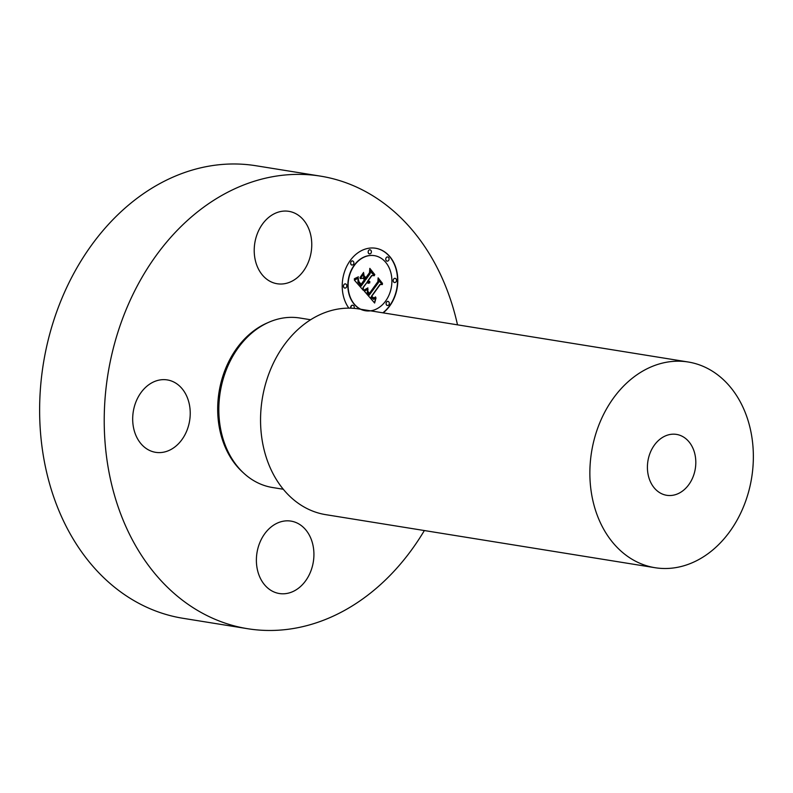 <?xml version="1.0" encoding="UTF-8"?>
<svg xmlns="http://www.w3.org/2000/svg" width="793" height="793" viewBox="0 0 793 793"><rect width="100%" height="100%" fill="white"/><g stroke="black" fill="none" stroke-linecap="round" stroke-linejoin="round"><path stroke-width="1.19" d="M424.364 530.547A229.197 178.375 -80.8 0 1 247.614 628.71A229.197 178.375 -80.8 0 1 199.241 611.413A229.197 178.375 -80.8 0 1 114.995 341.981A229.197 178.375 -80.8 0 1 320.521 176.135A229.197 178.375 -80.8 0 1 368.894 193.433A229.197 178.375 -80.8 0 1 457.502 324.833M299.169 587.672A36.676 28.538 -80.8 0 1 279.314 593.521A36.676 28.538 -80.8 0 1 256.714 565.696A36.676 28.538 -80.8 0 1 271.137 526.958A36.676 28.538 -80.8 0 1 290.981 521.11A36.676 28.538 -80.8 0 1 313.592 548.934A36.676 28.538 -80.8 0 1 299.169 587.672M136.327 436.368A36.676 28.538 -80.8 0 1 138.26 396.936A36.676 28.538 -80.8 0 1 167.293 379.916A36.676 28.538 -80.8 0 1 186.583 395.876A36.676 28.538 -80.8 0 1 184.66 435.307A36.676 28.538 -80.8 0 1 155.626 452.327A36.676 28.538 -80.8 0 1 136.327 436.368M268.976 217.183A36.676 28.538 -80.8 0 1 288.821 211.334A36.676 28.538 -80.8 0 1 311.431 239.159A36.676 28.538 -80.8 0 1 297.008 277.897A36.676 28.538 -80.8 0 1 277.154 283.745A36.676 28.538 -80.8 0 1 254.543 255.921A36.676 28.538 -80.8 0 1 268.976 217.183M383.138 312.858A35.417 27.567 99.2 0 0 389.829 305.84A35.417 27.567 99.2 0 0 396.599 270.324A35.417 27.567 99.2 0 0 375.634 248.249A35.417 27.567 99.2 0 0 350.179 260.59A35.417 27.567 99.2 0 0 348.861 308.14M247.614 628.71L183.024 618.302A229.197 178.375 -80.8 0 1 134.651 601.015A229.197 178.375 -80.8 0 1 50.405 331.573A229.197 178.375 -80.8 0 1 255.931 165.737L320.521 176.135M382.88 312.819A35.417 27.567 99.2 0 0 389.571 305.801A35.417 27.567 99.2 0 0 396.361 270.363A35.417 27.567 99.2 0 0 375.505 248.219M283.299 489.251L272.534 487.517A85.842 66.81 -80.8 0 1 254.414 481.044A85.842 66.81 -80.8 0 1 222.863 380.125A85.842 66.81 -80.8 0 1 299.843 318.013L310.608 319.748M374.316 255.643A27.904 21.718 99.2 0 0 374.187 255.624A27.904 21.718 99.2 0 0 354.124 265.348A27.904 21.718 99.2 0 0 348.791 293.331A27.904 21.718 99.2 0 0 365.305 310.727A27.904 21.718 99.2 0 0 365.434 310.747M352.806 305.236A2.151 1.675 99.2 0 0 350.734 308.17M352.488 260.847A2.151 1.675 99.2 0 0 351.814 265.08M345.371 283.854A2.151 1.675 99.2 0 0 344.687 288.087M387.628 256.922A2.151 1.675 99.2 0 0 386.944 261.155M369.994 249.696A2.151 1.675 99.2 0 0 369.32 253.919M387.936 301.31A2.151 1.675 99.2 0 0 387.262 305.533M395.063 278.303A2.151 1.675 99.2 0 0 394.379 282.536M385.626 301.043A27.904 21.718 99.2 0 0 390.959 273.06A27.904 21.718 99.2 0 0 374.445 255.663A27.904 21.718 99.2 0 0 354.382 265.387A27.904 21.718 99.2 0 0 349.049 293.37A27.904 21.718 99.2 0 0 365.563 310.767A27.904 21.718 99.2 0 0 385.626 301.043M354.015 308.358A2.151 1.675 99.2 0 0 351.388 305.999A2.151 1.675 99.2 0 0 350.992 308.18M353.48 264.356A2.151 1.675 99.2 0 0 351.081 261.611A2.151 1.675 99.2 0 0 353.48 264.356M346.363 287.363A2.151 1.675 99.2 0 0 343.954 284.618A2.151 1.675 99.2 0 0 346.363 287.363M388.62 260.431A2.151 1.675 99.2 0 0 386.211 257.685A2.151 1.675 99.2 0 0 388.62 260.431M370.985 253.205A2.151 1.675 99.2 0 0 368.586 250.459A2.151 1.675 99.2 0 0 370.985 253.205M386.528 302.074A2.151 1.675 99.2 0 0 388.927 304.819A2.151 1.675 99.2 0 0 386.528 302.074M393.645 279.067A2.151 1.675 99.2 0 0 396.054 281.812A2.151 1.675 99.2 0 0 393.645 279.067M655.038 567.709L325.735 514.657A104.18 81.074 -80.8 0 1 303.749 506.796A104.18 81.074 -80.8 0 1 265.447 384.327A104.18 81.074 -80.8 0 1 358.872 308.953L688.175 361.995A104.18 81.074 -80.8 0 1 710.161 369.855A104.18 81.074 -80.8 0 1 748.463 492.324A104.18 81.074 -80.8 0 1 655.038 567.709A104.18 81.074 -80.8 0 1 633.052 559.848A104.18 81.074 -80.8 0 1 594.76 437.379A104.18 81.074 -80.8 0 1 688.175 361.995M364.354 291.2L374.633 303.025L376.021 297.93L373.582 299.367L371.114 297.147L371.63 296.681L373.781 298.356L375.644 297.276L373.523 297.881L371.748 296.265L380.224 284.518L382.434 284.518L378.469 279.998L378.568 282.457L369.231 295.135L367.446 292.577L368.011 289.148L364.354 291.2M364.443 289.841L366.207 289.495L367.902 287.909L364.443 289.841M367.853 290.991L367.873 292.191L369.36 294.134L378.221 281.832L378.37 278.7L382.513 283.438L378.122 277.837L377.894 281.624L369.33 293.489L367.754 290.972M354.382 280.117L363.372 290.387L363.303 287.522L366.891 282.536L368.339 283.299L369.816 282.823L367.605 281.545L368.011 280.99L369.885 281.763L368.239 280.672L371.897 275.597L374.415 275.677L370.162 270.819L370.162 273.615L365.88 279.572L363.898 277.302L363.848 273.684L360.28 278.63L363.105 278.224L364.413 279.711L361.132 284.271L358.932 281.644L358.386 279.523L358.634 281.723L361.122 284.836L364.631 279.959L365.167 280.563L361.182 286.085L358.119 282.021L358.357 278.194L354.382 280.117M354.758 278.531L356.582 278.383L358.406 276.816L354.758 278.531M363.63 272.396L360.052 277.927L363.63 272.396M365.851 277.728L364.066 275.706L365.831 278.293L369.806 272.782L370.073 269.233L374.821 274.656L369.825 268.361L369.488 272.673L365.851 277.728L364.076 275.964M374.425 302.787L375.713 298.287M373.582 299.367L371.015 297.335L371.63 296.681M373.543 298.317L375.525 296.899M373.83 297.95L371.491 296.225L379.966 284.469L382.176 284.479L378.479 280.266M369.231 295.135L367.189 292.538L367.754 289.346M364.235 290.238L367.714 288.037M369.191 293.955L377.964 281.783L378.37 278.7M382.276 283.151L378.102 278.075M369.33 293.489L367.714 291.348M363.105 290.079L363.045 287.482L366.891 282.536M368.111 283.26L369.617 282.595M368.973 282.566L367.347 281.505L368.011 280.99M369.151 281.743L369.647 281.337M369.33 281.317L367.982 280.633L371.639 275.558L374.157 275.637L370.162 271.077M365.88 279.572L363.63 277.263L363.6 274.041M360.349 278.541L363.105 278.224M361.132 284.271L358.357 280.91M360.954 284.667L364.631 279.959M361.182 286.085L357.96 282.229L358.039 278.402M354.253 278.938L358.188 276.985M359.982 277.629L363.432 272.663M365.672 278.115L369.548 272.742L370.073 269.233M374.574 274.368L369.806 268.589M683.021 436.735A30.838 23.998 -80.8 0 1 694.361 472.985A30.838 23.998 -80.8 0 1 666.705 495.298A30.838 23.998 -80.8 0 1 660.192 492.968A30.838 23.998 -80.8 0 1 648.862 456.718A30.838 23.998 -80.8 0 1 676.518 434.405A30.838 23.998 -80.8 0 1 683.021 436.735M243.352 472.787A84.593 65.839 -80.8 0 1 219.066 391.95A84.593 65.839 -80.8 0 1 267.499 322.84"/></g></svg>
